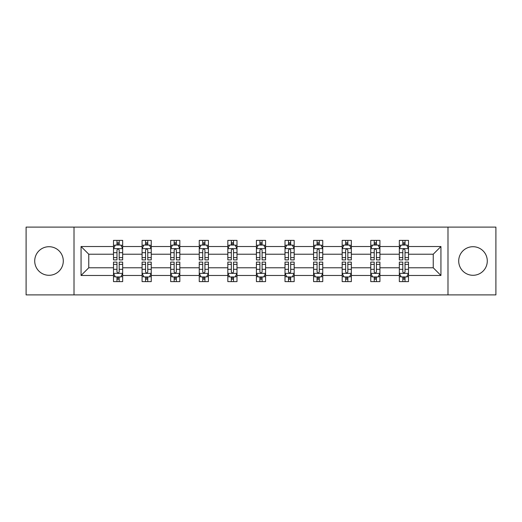 <?xml version="1.0" encoding="UTF-8"?>
<svg xmlns="http://www.w3.org/2000/svg" width="522" height="522" viewBox="0 0 522 522"><rect width="100%" height="100%" fill="white"/><g stroke="black" fill="none" stroke-linecap="round" stroke-linejoin="round"><path stroke-width="0.78" d="M472.997 246.71A14.29 14.29 0 0 0 458.707 261A14.29 14.29 0 0 0 472.997 275.29A14.29 14.29 0 0 0 487.287 261A14.29 14.29 0 0 0 472.997 246.71M49.003 246.71A14.29 14.29 0 0 0 34.713 261A14.29 14.29 0 0 0 49.003 275.29A14.29 14.29 0 0 0 63.292 261A14.29 14.29 0 0 0 49.003 246.71M447.987 294.897L495.9 294.897L495.9 227.103L447.987 227.103L447.987 294.897L74.013 294.897L74.013 227.103L26.1 227.103L26.1 294.897L74.013 294.897M408.498 275.472L408.498 267.779L433.234 267.779L440.933 275.472L408.498 275.472L408.498 281.612L405.02 281.612L405.02 276.941M447.987 227.103L74.013 227.103M399.337 275.472L379.918 275.472L379.918 267.779L399.337 267.779L399.337 281.612L408.498 281.612L408.498 276.719L406.775 276.719M379.918 275.472L379.918 281.612L376.434 281.612L376.434 276.941M370.757 275.472L351.332 275.472L351.332 267.779L370.757 267.779L370.757 281.612L379.918 281.612L379.918 276.719L378.196 276.719M351.332 275.472L351.332 281.612L347.848 281.612L347.848 276.941M342.171 275.472L322.746 275.472L322.746 267.779L342.171 267.779L342.171 281.612L351.332 281.612L351.332 276.719L349.609 276.719M322.746 275.472L322.746 281.612L319.268 281.612L319.268 276.941M313.585 275.472L294.167 275.472L294.167 267.779L313.585 267.779L313.585 281.612L322.746 281.612L322.746 276.719L321.023 276.719M294.167 275.472L294.167 281.612L290.682 281.612L290.682 276.941M285.005 275.472L265.581 275.472L265.581 267.779L285.005 267.779L285.005 281.612L294.167 281.612L294.167 276.719L292.444 276.719M265.581 275.472L265.581 281.612L262.096 281.612L262.096 276.941M256.419 275.472L236.995 275.472L236.995 267.779L256.419 267.779L256.419 281.612L265.581 281.612L265.581 276.719L263.858 276.719M236.995 275.472L236.995 281.612L233.517 281.612L233.517 276.941M227.833 275.472L208.415 275.472L208.415 267.779L227.833 267.779L227.833 281.612L236.995 281.612L236.995 276.719L235.272 276.719M208.415 275.472L208.415 281.612L204.931 281.612L204.931 276.941M199.254 275.472L179.829 275.472L179.829 267.779L199.254 267.779L199.254 281.612L208.415 281.612L208.415 276.719L206.692 276.719M179.829 275.472L179.829 281.612L176.351 281.612L176.351 276.941M170.668 275.472L151.243 275.472L151.243 267.779L170.668 267.779L170.668 281.612L179.829 281.612L179.829 276.719L178.106 276.719M151.243 275.472L151.243 281.612L147.765 281.612L147.765 276.941M142.082 275.472L122.663 275.472L122.663 267.779L142.082 267.779L142.082 281.612L151.243 281.612L151.243 276.719L149.52 276.719M122.663 275.472L122.663 281.612L119.179 281.612L119.179 276.941M113.502 275.472L81.067 275.472L81.067 246.528L113.502 246.528L113.502 254.221L88.766 254.221L88.766 267.779L113.502 267.779L113.502 281.612L122.663 281.612L122.663 276.719L120.941 276.719M115.225 245.281L113.502 245.281L113.502 240.388L113.502 246.528M116.98 245.059L116.98 240.388L113.502 240.388L122.663 240.388L122.663 246.528L142.082 246.528L142.082 240.388L151.243 240.388L151.243 246.528L170.668 246.528L170.668 240.388L179.829 240.388L179.829 246.528L199.254 246.528L199.254 240.388L208.415 240.388L208.415 246.528L227.833 246.528L227.833 240.388L236.995 240.388L236.995 246.528L256.419 246.528L256.419 240.388L265.581 240.388L265.581 246.528L285.005 246.528L285.005 240.388L294.167 240.388L294.167 246.528L313.585 246.528L313.585 240.388L322.746 240.388L322.746 246.528L342.171 246.528L342.171 240.388L351.332 240.388L351.332 246.528L370.757 246.528L370.757 240.388L379.918 240.388L379.918 246.528L399.337 246.528L399.337 240.388L408.498 240.388L408.498 246.528L440.933 246.528L440.933 275.472M399.337 246.528L399.337 254.221L379.918 254.221L379.918 246.528M370.757 246.528L370.757 254.221L351.332 254.221L351.332 246.528M342.171 246.528L342.171 254.221L322.746 254.221L322.746 246.528M313.585 246.528L313.585 254.221L294.167 254.221L294.167 246.528M285.005 246.528L285.005 254.221L265.581 254.221L265.581 246.528M256.419 246.528L256.419 254.221L236.995 254.221L236.995 246.528M227.833 246.528L227.833 254.221L208.415 254.221L208.415 246.528M199.254 246.528L199.254 254.221L179.829 254.221L179.829 246.528M170.668 246.528L170.668 254.221L151.243 254.221L151.243 246.528M142.082 246.528L142.082 254.221L122.663 254.221L122.663 246.528M81.067 246.528L88.766 254.221M433.234 267.779L433.234 254.221L408.498 254.221L408.498 246.528M402.821 244.968L405.02 244.968M374.235 244.968L376.434 244.968M345.649 244.968L347.848 244.968M317.069 244.968L319.268 244.968M288.483 244.968L290.682 244.968M259.904 244.968L262.096 244.968M231.318 244.968L233.517 244.968M202.732 244.968L204.931 244.968M174.152 244.968L176.351 244.968M145.566 244.968L147.765 244.968M116.98 244.968L119.179 244.968M116.98 277.032L119.179 277.032M145.566 277.032L147.765 277.032M174.152 277.032L176.351 277.032M202.732 277.032L204.931 277.032M231.318 277.032L233.517 277.032M259.904 277.032L262.096 277.032M288.483 277.032L290.682 277.032M317.069 277.032L319.268 277.032M345.649 277.032L347.848 277.032M374.235 277.032L376.434 277.032M402.821 277.032L405.02 277.032M88.766 267.779L81.067 275.472M440.933 246.528L433.234 254.221M119.179 242.769L116.98 242.769M113.502 257.6L113.502 259.904L116.98 259.904L116.98 257.6L113.502 257.6L113.502 254.221M122.663 254.221L122.663 259.904L119.179 259.904L119.179 250.097C118.448 248.687 117.718 248.687 116.98 250.097L116.98 257.6M120.941 245.281L122.663 245.281L122.663 240.388L119.179 240.388L119.179 245.059M122.663 248.726L120.83 245.059L115.336 245.059L113.502 248.726M116.98 279.231L119.179 279.231M122.663 264.4L122.663 262.096L119.179 262.096L119.179 264.4L122.663 264.4L122.663 267.779M113.502 267.779L113.502 262.096L116.98 262.096L116.98 271.903C117.711 273.313 118.448 273.313 119.179 271.903L119.179 264.4M115.225 276.719L113.502 276.719L113.502 281.612L116.98 281.612L116.98 276.941M113.502 273.274L115.336 276.941L120.83 276.941L122.663 273.274M147.765 242.769L145.566 242.769M143.804 245.281L142.082 245.281L142.082 240.388L145.566 240.388L145.566 245.059M142.082 257.6L142.082 259.904L145.566 259.904L145.566 257.6L142.082 257.6L142.082 254.221M151.243 254.221L151.243 259.904L147.765 259.904L147.765 250.097C147.034 248.687 146.297 248.687 145.566 250.097L145.566 257.6M149.52 245.281L151.243 245.281L151.243 240.388L147.765 240.388L147.765 245.059M151.243 248.726L149.416 245.059L143.915 245.059L142.082 248.726M176.351 242.769L174.152 242.769M172.39 245.281L170.668 245.281L170.668 240.388L174.152 240.388L174.152 245.059M170.668 257.6L170.668 259.904L174.152 259.904L174.152 257.6L170.668 257.6L170.668 254.221M179.829 254.221L179.829 259.904L176.351 259.904L176.351 250.097C175.614 248.687 174.883 248.687 174.152 250.097L174.152 257.6M178.106 245.281L179.829 245.281L179.829 240.388L176.351 240.388L176.351 245.059M179.829 248.726L177.995 245.059L172.501 245.059L170.668 248.726M145.566 279.231L147.765 279.231M151.243 264.4L151.243 262.096L147.765 262.096L147.765 264.4L151.243 264.4L151.243 267.779M142.082 267.779L142.082 262.096L145.566 262.096L145.566 271.903C146.297 273.313 147.028 273.313 147.765 271.903L147.765 264.4M143.804 276.719L142.082 276.719L142.082 281.612L145.566 281.612L145.566 276.941M142.082 273.274L143.915 276.941L149.416 276.941L151.243 273.274M174.152 279.231L176.351 279.231M179.829 264.4L179.829 262.096L176.351 262.096L176.351 264.4L179.829 264.4L179.829 267.779M170.668 267.779L170.668 262.096L174.152 262.096L174.152 271.903C174.883 273.313 175.614 273.313 176.351 271.903L176.351 264.4M172.39 276.719L170.668 276.719L170.668 281.612L174.152 281.612L174.152 276.941M170.668 273.274L172.501 276.941L177.995 276.941L179.829 273.274M204.931 242.769L202.732 242.769M200.977 245.281L199.254 245.281L199.254 240.388L202.732 240.388L202.732 245.059M199.254 257.6L199.254 259.904L202.732 259.904L202.732 257.6L199.254 257.6L199.254 254.221M208.415 254.221L208.415 259.904L204.931 259.904L204.931 250.097C204.2 248.687 203.469 248.687 202.732 250.097L202.732 257.6M206.692 245.281L208.415 245.281L208.415 240.388L204.931 240.388L204.931 245.059M208.415 248.726L206.582 245.059L201.081 245.059L199.254 248.726M202.732 279.231L204.931 279.231M208.415 264.4L208.415 262.096L204.931 262.096L204.931 264.4L208.415 264.4L208.415 267.779M199.254 267.779L199.254 262.096L202.732 262.096L202.732 271.903C203.463 273.313 204.2 273.313 204.931 271.903L204.931 264.4M200.977 276.719L199.254 276.719L199.254 281.612L202.732 281.612L202.732 276.941M199.254 273.274L201.081 276.941L206.582 276.941L208.415 273.274M233.517 242.769L231.318 242.769M229.556 245.281L227.833 245.281L227.833 240.388L231.318 240.388L231.318 245.059M227.833 257.6L227.833 259.904L231.318 259.904L231.318 257.6L227.833 257.6L227.833 254.221M236.995 254.221L236.995 259.904L233.517 259.904L233.517 250.097C232.786 248.687 232.049 248.687 231.318 250.097L231.318 257.6M235.272 245.281L236.995 245.281L236.995 240.388L233.517 240.388L233.517 245.059M236.995 248.726L235.168 245.059L229.667 245.059L227.833 248.726M231.318 279.231L233.517 279.231M236.995 264.4L236.995 262.096L233.517 262.096L233.517 264.4L236.995 264.4L236.995 267.779M227.833 267.779L227.833 262.096L231.318 262.096L231.318 271.903C232.049 273.313 232.779 273.313 233.517 271.903L233.517 264.4M229.556 276.719L227.833 276.719L227.833 281.612L231.318 281.612L231.318 276.941M227.833 273.274L229.667 276.941L235.168 276.941L236.995 273.274M262.096 242.769L259.904 242.769M258.142 245.281L256.419 245.281L256.419 240.388L259.904 240.388L259.904 245.059M256.419 257.6L256.419 259.904L259.904 259.904L259.904 257.6L256.419 257.6L256.419 254.221M265.581 254.221L265.581 259.904L262.096 259.904L262.096 250.097C261.365 248.687 260.635 248.687 259.904 250.097L259.904 257.6M263.858 245.281L265.581 245.281L265.581 240.388L262.096 240.388L262.096 245.059M265.581 248.726L263.747 245.059L258.253 245.059L256.419 248.726M259.904 279.231L262.096 279.231M265.581 264.4L265.581 262.096L262.096 262.096L262.096 264.4L265.581 264.4L265.581 267.779M256.419 267.779L256.419 262.096L259.904 262.096L259.904 271.903C260.635 273.313 261.365 273.313 262.096 271.903L262.096 264.4M258.142 276.719L256.419 276.719L256.419 281.612L259.904 281.612L259.904 276.941M256.419 273.274L258.253 276.941L263.747 276.941L265.581 273.274M290.682 242.769L288.483 242.769M286.728 245.281L285.005 245.281L285.005 240.388L288.483 240.388L288.483 245.059M285.005 257.6L285.005 259.904L288.483 259.904L288.483 257.6L285.005 257.6L285.005 254.221M294.167 254.221L294.167 259.904L290.682 259.904L290.682 250.097C289.951 248.687 289.221 248.687 288.483 250.097L288.483 257.6M292.444 245.281L294.167 245.281L294.167 240.388L290.682 240.388L290.682 245.059M294.167 248.726L292.333 245.059L286.832 245.059L285.005 248.726M288.483 279.231L290.682 279.231M294.167 264.4L294.167 262.096L290.682 262.096L290.682 264.4L294.167 264.4L294.167 267.779M285.005 267.779L285.005 262.096L288.483 262.096L288.483 271.903C289.214 273.313 289.951 273.313 290.682 271.903L290.682 264.4M286.728 276.719L285.005 276.719L285.005 281.612L288.483 281.612L288.483 276.941M285.005 273.274L286.832 276.941L292.333 276.941L294.167 273.274M319.268 242.769L317.069 242.769M315.308 245.281L313.585 245.281L313.585 240.388L317.069 240.388L317.069 245.059M313.585 257.6L313.585 259.904L317.069 259.904L317.069 257.6L313.585 257.6L313.585 254.221M322.746 254.221L322.746 259.904L319.268 259.904L319.268 250.097C318.537 248.687 317.8 248.687 317.069 250.097L317.069 257.6M321.023 245.281L322.746 245.281L322.746 240.388L319.268 240.388L319.268 245.059M322.746 248.726L320.919 245.059L315.418 245.059L313.585 248.726M317.069 279.231L319.268 279.231M322.746 264.4L322.746 262.096L319.268 262.096L319.268 264.4L322.746 264.4L322.746 267.779M313.585 267.779L313.585 262.096L317.069 262.096L317.069 271.903C317.8 273.313 318.531 273.313 319.268 271.903L319.268 264.4M315.308 276.719L313.585 276.719L313.585 281.612L317.069 281.612L317.069 276.941M313.585 273.274L315.418 276.941L320.919 276.941L322.746 273.274M347.848 242.769L345.649 242.769M343.894 245.281L342.171 245.281L342.171 240.388L345.649 240.388L345.649 245.059M342.171 257.6L342.171 259.904L345.649 259.904L345.649 257.6L342.171 257.6L342.171 254.221M351.332 254.221L351.332 259.904L347.848 259.904L347.848 250.097C347.117 248.687 346.386 248.687 345.649 250.097L345.649 257.6M349.609 245.281L351.332 245.281L351.332 240.388L347.848 240.388L347.848 245.059M351.332 248.726L349.499 245.059L344.005 245.059L342.171 248.726M345.649 279.231L347.848 279.231M351.332 264.4L351.332 262.096L347.848 262.096L347.848 264.4L351.332 264.4L351.332 267.779M342.171 267.779L342.171 262.096L345.649 262.096L345.649 271.903C346.386 273.313 347.117 273.313 347.848 271.903L347.848 264.4M343.894 276.719L342.171 276.719L342.171 281.612L345.649 281.612L345.649 276.941M342.171 273.274L344.005 276.941L349.499 276.941L351.332 273.274M376.434 242.769L374.235 242.769M372.48 245.281L370.757 245.281L370.757 240.388L374.235 240.388L374.235 245.059M370.757 257.6L370.757 259.904L374.235 259.904L374.235 257.6L370.757 257.6L370.757 254.221M379.918 254.221L379.918 259.904L376.434 259.904L376.434 250.097C375.703 248.687 374.972 248.687 374.235 250.097L374.235 257.6M378.196 245.281L379.918 245.281L379.918 240.388L376.434 240.388L376.434 245.059M379.918 248.726L378.085 245.059L372.584 245.059L370.757 248.726M374.235 279.231L376.434 279.231M379.918 264.4L379.918 262.096L376.434 262.096L376.434 264.4L379.918 264.4L379.918 267.779M370.757 267.779L370.757 262.096L374.235 262.096L374.235 271.903C374.966 273.313 375.703 273.313 376.434 271.903L376.434 264.4M372.48 276.719L370.757 276.719L370.757 281.612L374.235 281.612L374.235 276.941M370.757 273.274L372.584 276.941L378.085 276.941L379.918 273.274M405.02 242.769L402.821 242.769M401.059 245.281L399.337 245.281L399.337 240.388L402.821 240.388L402.821 245.059M399.337 257.6L399.337 259.904L402.821 259.904L402.821 257.6L399.337 257.6L399.337 254.221M408.498 254.221L408.498 259.904L405.02 259.904L405.02 250.097C404.289 248.687 403.552 248.687 402.821 250.097L402.821 257.6M406.775 245.281L408.498 245.281L408.498 240.388L405.02 240.388L405.02 245.059M408.498 248.726L406.664 245.059L401.17 245.059L399.337 248.726M402.821 279.231L405.02 279.231M408.498 264.4L408.498 262.096L405.02 262.096L405.02 264.4L408.498 264.4L408.498 267.779M399.337 267.779L399.337 262.096L402.821 262.096L402.821 271.903C403.552 273.313 404.282 273.313 405.02 271.903L405.02 264.4M401.059 276.719L399.337 276.719L399.337 281.612L402.821 281.612L402.821 276.941M399.337 273.274L401.17 276.941L406.664 276.941L408.498 273.274M122.618 248.635L113.548 248.635M122.663 257.6L119.179 257.6M116.98 252.694L113.502 252.694M122.663 252.694L119.179 252.694M119.179 243.937L116.98 243.937M113.548 273.365L122.618 273.365M113.502 264.4L116.98 264.4M119.179 269.306L122.663 269.306M113.502 269.306L116.98 269.306M116.98 278.063L119.179 278.063M151.197 248.635L142.128 248.635M151.243 257.6L147.765 257.6M145.566 252.694L142.082 252.694M151.243 252.694L147.765 252.694M147.765 243.937L145.566 243.937M179.783 248.635L170.714 248.635M179.829 257.6L176.351 257.6M174.152 252.694L170.668 252.694M179.829 252.694L176.351 252.694M176.351 243.937L174.152 243.937M142.128 273.365L151.197 273.365M142.082 264.4L145.566 264.4M147.765 269.306L151.243 269.306M142.082 269.306L145.566 269.306M145.566 278.063L147.765 278.063M170.714 273.365L179.783 273.365M170.668 264.4L174.152 264.4M176.351 269.306L179.829 269.306M170.668 269.306L174.152 269.306M174.152 278.063L176.351 278.063M208.369 248.635L199.3 248.635M208.415 257.6L204.931 257.6M202.732 252.694L199.254 252.694M208.415 252.694L204.931 252.694M204.931 243.937L202.732 243.937M199.3 273.365L208.369 273.365M199.254 264.4L202.732 264.4M204.931 269.306L208.415 269.306M199.254 269.306L202.732 269.306M202.732 278.063L204.931 278.063M236.949 248.635L227.879 248.635M236.995 257.6L233.517 257.6M231.318 252.694L227.833 252.694M236.995 252.694L233.517 252.694M233.517 243.937L231.318 243.937M227.879 273.365L236.949 273.365M227.833 264.4L231.318 264.4M233.517 269.306L236.995 269.306M227.833 269.306L231.318 269.306M231.318 278.063L233.517 278.063M265.535 248.635L256.465 248.635M265.581 257.6L262.096 257.6M259.904 252.694L256.419 252.694M265.581 252.694L262.096 252.694M262.096 243.937L259.904 243.937M256.465 273.365L265.535 273.365M256.419 264.4L259.904 264.4M262.096 269.306L265.581 269.306M256.419 269.306L259.904 269.306M259.904 278.063L262.096 278.063M294.121 248.635L285.051 248.635M294.167 257.6L290.682 257.6M288.483 252.694L285.005 252.694M294.167 252.694L290.682 252.694M290.682 243.937L288.483 243.937M285.051 273.365L294.121 273.365M285.005 264.4L288.483 264.4M290.682 269.306L294.167 269.306M285.005 269.306L288.483 269.306M288.483 278.063L290.682 278.063M322.7 248.635L313.631 248.635M322.746 257.6L319.268 257.6M317.069 252.694L313.585 252.694M322.746 252.694L319.268 252.694M319.268 243.937L317.069 243.937M313.631 273.365L322.7 273.365M313.585 264.4L317.069 264.4M319.268 269.306L322.746 269.306M313.585 269.306L317.069 269.306M317.069 278.063L319.268 278.063M351.286 248.635L342.217 248.635M351.332 257.6L347.848 257.6M345.649 252.694L342.171 252.694M351.332 252.694L347.848 252.694M347.848 243.937L345.649 243.937M342.217 273.365L351.286 273.365M342.171 264.4L345.649 264.4M347.848 269.306L351.332 269.306M342.171 269.306L345.649 269.306M345.649 278.063L347.848 278.063M379.872 248.635L370.803 248.635M379.918 257.6L376.434 257.6M374.235 252.694L370.757 252.694M379.918 252.694L376.434 252.694M376.434 243.937L374.235 243.937M370.803 273.365L379.872 273.365M370.757 264.4L374.235 264.4M376.434 269.306L379.918 269.306M370.757 269.306L374.235 269.306M374.235 278.063L376.434 278.063M408.452 248.635L399.382 248.635M408.498 257.6L405.02 257.6M402.821 252.694L399.337 252.694M408.498 252.694L405.02 252.694M405.02 243.937L402.821 243.937M399.382 273.365L408.452 273.365M399.337 264.4L402.821 264.4M405.02 269.306L408.498 269.306M399.337 269.306L402.821 269.306M402.821 278.063L405.02 278.063"/></g></svg>
